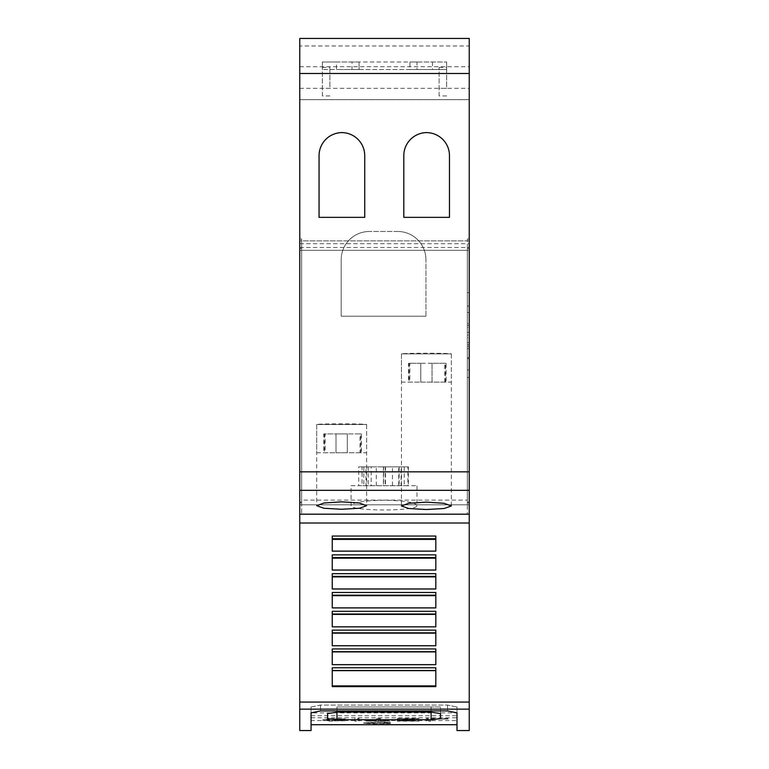 <?xml version="1.0" encoding="UTF-8"?>
<svg xmlns="http://www.w3.org/2000/svg" width="769" height="769" viewBox="0 0 769 769"><rect width="100%" height="100%" fill="white"/><g stroke="black" fill="none" stroke-linecap="round" stroke-linejoin="round"><path stroke-width="0.58" stroke-dasharray="3.85 2.88" d="M456.997 730.55L456.997 707.009L456.997 724.715L456.997 707.009L447.587 705.096L456.997 707.009L456.997 712.853L456.997 707.009L456.997 712.853L311.061 712.882L311.061 720.591L456.997 720.591M311.061 720.591L311.061 707.009L320.471 705.096L447.587 705.096L320.471 705.096L311.061 707.009L311.061 730.55M456.997 712.844L447.587 710.931L320.471 710.931L311.061 712.844L311.061 707.019L311.061 712.834M326.537 720.082L331.026 719.198L343.243 719.467L345.233 719.053L343.599 718.967L329.478 718.948L322.298 720.082L329.478 720.899L345.233 720.822L326.537 720.082L331.026 719.39L343.243 719.467M322.298 720.082L329.478 721.091L343.243 720.659M363.535 723.148L390.489 723.581L378.079 723.85L364.669 723.129L378.233 722.274L386.615 722.514L383.596 722.947L390.489 722.658L380.876 722.168L363.535 723.148L374.186 723.898L390.489 723.581M351.077 485.691L416.981 485.691L351.077 485.691L351.077 505.406C348.857 511.472 419.201 511.472 416.981 505.406L416.981 485.691M316.703 424.488L366.611 424.488A24.954 0.644 0 0 0 341.657 423.854A24.954 0.644 0 0 0 316.703 424.488L316.713 452.739L366.611 452.739L366.611 424.488L316.703 424.488L316.703 505.714M316.713 452.739L366.611 452.739M401.447 353.875L451.355 353.875A24.954 0.644 0 0 0 426.401 353.24A24.954 0.644 0 0 0 401.447 353.875L401.447 382.126L451.345 382.126L451.355 353.875L401.447 353.875L401.447 505.983M401.447 382.126L451.345 382.126M323.768 452.739L336.015 452.739L323.768 452.739L323.768 433.908L336.015 433.908L336.024 452.739L361.363 452.739L361.363 433.908L360.728 433.908L360.728 452.739M323.768 433.908L325.133 433.908L325.133 452.739M408.512 382.126L420.749 382.126L408.512 382.126L408.512 363.295L420.758 363.295L420.758 382.126L446.107 382.126L446.107 363.295L445.472 363.295L445.472 382.126M408.512 363.295L409.877 363.295L409.877 382.126M352.019 69.518L359.075 69.518L352.019 69.518L352.019 61.991L359.075 61.991L352.019 61.991M416.981 61.991L409.925 61.991L416.981 61.991L416.981 69.518L409.925 69.518L416.981 69.518M467.36 377.416L467.36 292.672L467.36 377.416L469.244 377.416L469.244 292.672L467.36 292.672M469.244 369.937L467.36 369.937L467.36 306.033L469.244 306.033L469.244 369.937L469.244 306.033L469.244 323.538L469.244 306.033L467.36 306.033L467.36 369.937M469.244 332.343L469.244 366.928L469.244 332.343L467.36 332.343L467.36 325.258L469.244 325.258L467.36 325.258L467.36 327.354L469.244 327.354L467.36 327.354L467.36 312.502L469.244 312.502L467.36 312.502L467.36 323.538L469.244 323.538L467.36 323.538L467.36 306.033L467.36 332.343L469.244 332.343M467.36 366.928L467.36 332.343L467.36 335.044L469.244 335.044L467.36 335.044L467.36 337.745L469.244 337.745L467.36 337.745L467.36 344.829L469.244 344.829L467.36 344.829L467.36 342.734L469.244 342.734L467.36 342.734L467.36 357.585L469.244 357.585L467.36 357.585L467.36 346.55L469.244 346.55L467.36 346.55L467.36 358.662L469.244 358.662L467.36 358.662L467.36 348.617L469.244 348.617L467.36 348.617L467.36 366.928L469.244 366.928M469.244 292.672L469.244 377.416M446.645 95.923L439.109 95.923L439.109 67.461L439.109 88.348L446.645 88.348L446.645 67.461L446.645 88.348M439.109 95.923L439.109 88.348M439.109 67.461L446.645 67.461M359.075 61.991L322.355 61.991L336.476 61.991L336.476 69.518L322.355 69.518L359.075 69.518L359.075 61.991L409.925 61.991L409.925 69.518L359.075 69.518L359.075 61.991M336.476 61.991L446.645 61.991L409.925 61.991L409.925 69.518L446.645 69.518L446.645 61.991L446.645 69.518L336.476 69.518M322.355 61.991L322.355 69.518L322.355 61.991M329.891 95.923L322.355 95.923L322.355 67.461L322.355 88.348L329.891 88.348L329.891 67.461L329.891 88.348M322.355 95.923L322.355 88.348M322.355 67.461L329.891 67.461M299.756 45.986L299.756 38.45L469.244 38.45L469.244 514.221L299.756 513.942L299.756 504.81L301.64 504.81L299.756 504.81L299.756 514.221L299.756 240.889L299.756 504.81L299.756 502.926L301.64 502.926L299.756 502.926L299.756 514.211L299.756 38.45L299.756 99.653L469.244 99.653L469.244 38.45L469.244 99.653L299.756 99.653L299.756 45.986L469.244 45.986M403.802 155.674L403.802 217.348L449.471 217.348L449.471 155.674A23.07 23.07 0 0 0 426.632 132.604A23.07 23.07 0 0 0 403.802 155.674M319.058 155.674L319.058 217.348L364.727 217.348L364.727 155.674A23.07 23.07 0 0 0 341.897 132.604A23.07 23.07 0 0 0 319.058 155.674M341.186 259.72A28.251 28.251 0 0 1 369.437 231.469A28.251 28.251 0 0 0 341.186 259.72L341.186 316.213L341.186 259.72M341.186 316.213L425.93 316.213L341.186 316.213M425.93 316.213L425.93 259.72L425.93 316.213M397.679 231.469L369.437 231.469L397.679 231.469A28.251 28.251 0 0 1 425.93 259.72A28.251 28.251 0 0 0 397.679 231.469M445.472 363.295L432.043 363.295L432.043 382.126L420.758 382.126L420.739 363.295L420.739 382.126M446.107 382.126L432.043 382.126L432.053 363.295L444.742 363.295L444.742 382.126M444.742 363.295L446.107 363.295M432.034 382.126L432.034 363.295L432.063 382.126M432.063 363.295L420.768 363.295L420.768 382.126M420.768 363.295L409.877 363.295M409.146 363.295L409.146 382.126M432.034 363.295L420.739 363.295M361.363 452.739L359.998 452.739L359.998 433.908L347.3 433.908L347.319 452.739L336.024 452.739L336.015 433.908L360.728 433.908M359.998 433.908L361.363 433.908M359.998 452.739L347.3 452.739L347.309 433.908L347.319 452.739L347.29 433.908L335.995 433.908L336.005 452.739L335.995 433.908L325.133 433.908M324.403 433.908L324.403 452.739M408.377 485.691L358.738 485.691L408.377 485.691L408.377 466.86L401.11 466.86L401.11 485.691M392.45 485.691L392.45 466.86L408.377 466.86M392.45 466.86L407.906 466.86L407.906 485.691M398.746 485.691L398.746 466.86L407.906 466.86M404.244 466.86L404.244 485.691M398.746 466.86L383.587 466.86L383.587 485.691M383.587 466.86L366.006 466.86L366.006 485.691M376.32 485.691L376.32 466.86L358.738 466.86L358.738 485.691M358.738 466.86L366.006 466.86M376.32 466.86L362.036 466.86L362.036 485.691M362.036 466.86L371.187 466.86L371.187 485.691M371.187 466.86L385.182 466.86L385.182 485.691M385.182 466.86L401.11 466.86M416.981 505.406C415.106 502.34 404.119 500.609 384.029 500.215C363.939 500.609 352.952 502.34 351.077 505.406M299.756 501.984L301.64 501.984L301.64 239.005L299.756 239.005L299.756 502.926L301.64 502.926L301.64 514.211L301.64 248.416L299.756 248.416L301.64 248.416L301.64 502.926L299.756 502.926L299.756 239.005L301.64 239.005L301.64 240.889L469.244 240.889L469.244 504.81L469.244 240.889L467.36 240.889L469.244 240.889L469.244 239.005L467.36 239.005L467.36 501.984L467.36 239.005L469.244 239.005L469.244 513.942L469.244 504.81L467.36 504.81L469.244 504.81L467.36 504.81L467.36 250.3L469.244 250.3L299.756 250.3L467.36 250.3L467.36 248.416L467.36 502.926L469.244 502.926L467.36 502.926L467.36 514.211L467.36 504.81L469.244 504.81L299.756 504.81L467.36 504.81L301.64 504.81L467.36 504.81L467.36 502.926L469.244 502.926L469.244 514.211L469.244 504.81L299.756 504.81L301.64 504.81L301.64 502.926L301.64 504.81L467.36 504.81L467.36 502.926L469.244 502.926L469.244 240.889L299.756 240.889L301.64 240.889L299.756 240.889L301.64 240.889L301.64 500.1L467.36 500.1M448.125 718.563L426.439 718.563L426.439 720.957L430.678 720.957L430.678 719.044L448.125 719.044L426.439 718.746L426.439 721.139L430.678 721.139L430.678 719.226L448.125 718.746M390.489 723.389L378.079 723.658L364.669 722.937L378.233 722.081L386.615 722.322L383.596 722.754L390.489 722.466L380.876 721.976L363.535 722.956M343.243 720.466L331.026 720.534L326.537 719.89M343.243 719.275L345.233 718.861L332.746 718.65L322.298 719.89M354.884 718.563L354.884 720.957L359.123 720.957L359.123 718.563L354.884 718.563L354.884 721.139L359.123 721.139L359.123 718.746L354.884 718.746M366.255 720.957L389.96 720.957L380.472 720.563L380.472 718.563L376.243 718.563L376.243 720.563L366.255 720.563L366.255 721.139L389.96 721.139L380.472 720.755L380.472 718.746L376.243 718.746L376.243 720.755L366.255 721.139M397.189 718.563L397.189 720.957L418.922 720.957L401.428 720.563L401.428 720.034L413.241 720.034L401.428 719.601L401.428 719.044L418.922 718.563L397.189 718.563L397.189 721.139L418.922 721.139L401.428 720.755L401.428 720.226L413.241 720.226L401.428 719.794L401.428 719.226L418.922 718.746L397.189 718.746M311.061 715.699L456.997 715.699M336.947 706.961L431.111 706.961L336.947 706.961L336.947 712.123L336.947 706.961M440.522 718.679L440.522 706.961L431.111 706.961L440.522 706.961L440.522 713.622M327.536 713.622L327.536 718.679M311.061 717.775L456.997 717.775M435.812 664.685L435.812 648.959L435.812 651.66L435.812 648.959L332.246 648.959L332.246 664.685L435.812 664.685L435.812 651.66L435.812 664.685M435.812 645.768L435.812 630.138L435.812 632.839L435.812 630.138L332.246 630.138L332.246 645.768L435.812 645.768L435.812 632.839L435.812 645.768M435.812 626.85L435.812 611.326L435.812 614.018L435.812 611.326L332.246 611.326L332.246 626.85L435.812 626.85L435.812 614.018L435.812 626.85M435.812 607.923L435.812 592.505L435.812 595.196L435.812 592.505L332.246 592.505L332.246 607.923L435.812 607.923L435.812 595.196L435.812 607.923M435.812 589.006L435.812 573.684L435.812 576.385L435.812 573.684L332.246 573.684L332.246 589.006L435.812 589.006L435.812 576.385L435.812 589.006M435.812 570.089L435.812 554.862L435.812 557.563L435.812 554.862L332.246 554.862L332.246 570.089L435.812 570.089L435.812 557.563L435.812 570.089M435.812 551.162L435.812 536.041L435.812 538.742L435.812 536.041L332.246 536.041L332.246 551.162L435.812 551.162L435.812 538.742L435.812 551.162M435.812 667.78L435.812 686.621L435.812 667.78L332.246 667.78L332.246 686.621L332.246 685.919L435.812 685.919L435.812 667.78M332.246 685.919L332.246 667.78L332.246 686.621L435.812 686.621L435.812 685.919M332.246 651.91L332.246 664.656L332.246 651.66L435.812 651.91M332.246 633.156L332.246 645.729L332.246 632.839L435.812 633.156M332.246 614.402L332.246 626.802L332.246 614.018L435.812 614.402M332.246 595.658L332.246 607.885L332.246 595.196L435.812 595.658M332.246 576.904L332.246 588.958L332.246 576.385L332.246 576.904L435.812 576.904M332.246 558.159L332.246 570.031L332.246 557.563L332.246 558.159L435.812 558.159M332.246 539.405L332.246 551.104L332.246 538.742L332.246 539.405L435.812 539.405M332.246 670.655L435.812 670.655M332.246 664.656L435.812 664.656M332.246 645.729L435.812 645.729M332.246 626.802L435.812 626.802M332.246 607.885L435.812 607.885M332.246 588.958L435.812 588.958M332.246 570.031L435.812 570.031M332.246 551.104L435.812 551.104M299.756 730.55L299.756 513.942L469.244 513.942L299.756 513.942L469.244 513.942L469.244 730.55M299.756 243.715L469.244 243.715M467.36 501.984L469.244 501.984M467.36 248.416L469.244 248.416L467.36 248.416M301.64 501.984L301.64 500.1M299.756 247.474L469.244 247.474M299.756 66.701L469.244 66.701M299.756 88.348L469.244 88.348M299.756 38.45L469.244 38.45L299.756 38.45M299.756 514.221L469.244 514.221M447.587 705.096L447.587 710.931L447.587 705.096M320.471 705.096L320.471 710.931L320.471 705.096M311.061 707.019L311.061 712.853M432.524 61.991L432.524 69.518M385.5 466.86L385.5 485.691M368.178 466.86L368.178 485.691M363.804 466.86L363.804 485.691M383.423 466.86L383.423 485.691M399.14 466.86L399.14 485.691M431.111 706.961L431.111 712.123L431.111 706.961M332.246 670.481L435.812 670.481M332.246 651.66L435.812 651.66M332.246 632.839L435.812 632.839M332.246 614.018L435.812 614.018M332.246 595.196L435.812 595.196M332.246 576.385L435.812 576.385M332.246 557.563L435.812 557.563M332.246 538.742L435.812 538.742M299.756 523.026L469.244 523.026M299.756 702.059L469.244 702.059M299.756 709.153L469.244 709.153M299.756 471.839L469.244 471.839M299.756 490.334L469.244 490.334M366.611 424.488L366.611 505.714M451.355 353.875L451.355 505.983"/><path stroke-width="1.15" d="M469.244 709.153L469.244 730.55L456.997 730.55L456.997 712.853L447.587 710.931L320.471 710.931L311.061 712.844L311.061 730.55L299.756 730.55L299.756 709.153L469.244 709.153L469.244 38.45L299.756 38.45L299.756 73.468L469.244 73.468M336.947 719.707L327.536 718.679L327.536 713.622L336.947 712.123L431.111 712.123L440.522 713.622L440.522 718.679L431.111 719.707L336.947 719.707L336.947 712.123M456.997 724.715L311.061 724.715M341.657 501.84L359.363 503.013L366.611 505.714L359.363 508.261L341.657 509.28L323.96 508.261L316.703 505.714L323.96 503.013L341.657 501.84M426.401 502.128L444.098 503.301L451.355 505.983L444.098 508.511L426.401 509.53L408.704 508.511L401.447 505.983L408.695 503.301L426.401 502.128M403.802 217.348L403.802 155.674A23.07 23.07 0 0 1 426.632 132.604A23.07 23.07 0 0 1 449.471 155.674L449.471 217.348L403.802 217.348M319.058 217.348L319.058 155.674A23.07 23.07 0 0 1 341.897 132.604A23.07 23.07 0 0 1 364.727 155.674L364.727 217.348L319.058 217.348M299.756 73.468L299.756 514.211L469.244 514.211M435.812 536.041L435.812 551.162L332.246 551.162L332.246 536.041L435.812 536.041M435.812 554.862L435.812 570.089L332.246 570.089L332.246 554.862L435.812 554.862M435.812 573.684L435.812 589.006L332.246 589.006L332.246 573.684L435.812 573.684M435.812 592.505L435.812 607.923L332.246 607.923L332.246 592.505L435.812 592.505M435.812 611.326L435.812 626.85L332.246 626.85L332.246 611.326L435.812 611.326M435.812 630.138L435.812 645.768L332.246 645.768L332.246 630.138L435.812 630.138M435.812 648.959L435.812 664.685L332.246 664.685L332.246 648.959L435.812 648.959M435.812 667.78L435.812 686.621L332.246 686.621L332.246 667.78L435.812 667.78M332.246 595.658L435.812 595.658M332.246 607.885L435.812 607.885M332.246 614.402L435.812 614.402M332.246 626.802L435.812 626.802M332.246 633.156L435.812 633.156M332.246 645.729L435.812 645.729M332.246 651.91L435.812 651.91M332.246 664.656L435.812 664.656M332.246 670.655L435.812 670.655M332.246 685.919L435.812 685.919M332.246 539.405L435.812 539.405M332.246 551.104L435.812 551.104M332.246 558.159L435.812 558.159M332.246 570.031L435.812 570.031M332.246 576.904L435.812 576.904M332.246 588.958L435.812 588.958M299.756 514.211L299.756 709.153M299.756 471.839L469.244 471.839M299.756 490.334L469.244 490.334M431.111 712.123L431.111 719.707M332.246 595.196L435.812 595.196M332.246 614.018L435.812 614.018M332.246 632.839L435.812 632.839M332.246 651.66L435.812 651.66M332.246 670.481L435.812 670.481M332.246 538.742L435.812 538.742M332.246 557.563L435.812 557.563M332.246 576.385L435.812 576.385M299.756 523.026L469.244 523.026M299.756 702.059L469.244 702.059"/></g></svg>
